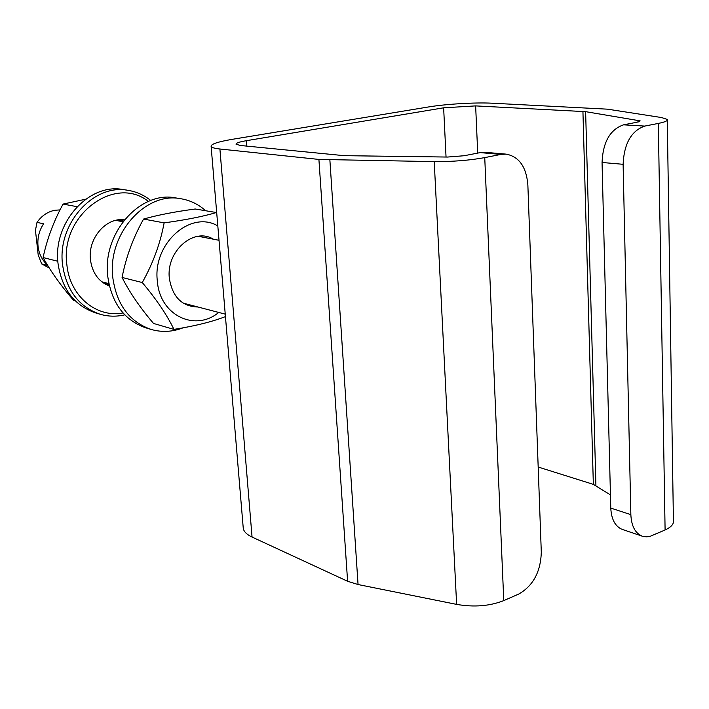 <?xml version="1.0" encoding="UTF-8"?>
<svg xmlns="http://www.w3.org/2000/svg" width="709" height="709" viewBox="0 0 709 709"><rect width="100%" height="100%" fill="white"/><g stroke="black" fill="none" stroke-linecap="round" stroke-linejoin="round"><path stroke-width="1.06" d="M124.766 314.84C116.418 316.79 108.185 316.595 100.066 314.229L95.458 312.855C74.418 305.57 61.958 289.201 58.067 263.757C52.395 222.91 89.042 182.505 123.472 189.613L128.223 190.367C136.562 191.749 144.069 195.126 150.751 200.496M100.066 314.229C78.974 306.917 66.478 290.477 62.587 264.909C56.924 223.858 93.694 183.241 128.223 190.367M109.39 286.046C98.64 281.739 92.33 273 90.451 259.822C87.632 238.499 106.111 217.06 124.447 219.817M124.243 220.065L123.215 219.71M123.029 312.961C96.53 318.155 69.748 296.087 66.868 264.714C59.707 215.376 114.849 174.467 148.376 201.436M108.238 285.612L109.319 285.727M60.026 209.899L54.85 210.272C47.609 211.725 41.663 215.758 37.001 222.387L43.595 223.787C39.11 230.629 37.258 238.144 38.047 246.324C39.013 253.964 42.106 260.15 47.335 264.874M47.707 265.476L41.645 263.908L49.258 267.975M41.645 263.908L38.189 254.832L35.45 230.354L37.001 222.387M118.775 219.834L123.508 220.995M75.065 300.616L73.39 300.129C60.744 285.479 50.649 271.29 43.098 257.553C47.007 239.11 53.662 221.279 63.074 204.077L85.665 199.211M109.053 284.575L104.285 283.573M63.074 204.077L77.077 206.682M57.837 261.275L43.098 257.553M197.953 306.997C181.983 306.572 172.455 297.027 169.362 278.38C165.897 251.243 193.903 226.871 213.356 239.199M173.953 329.393L153.525 323.446C140.001 307.564 129.525 292.241 122.081 277.458C125.972 257.252 133.132 237.781 143.564 219.054C157.797 215.04 175.017 211.69 195.25 209.004L216.387 212.532C202.942 216.511 185.528 219.958 164.125 222.874C160.323 243.391 153.038 263.278 142.27 282.545C156.441 299.366 167.005 314.982 173.953 329.393C194.878 326.043 211.947 321.815 225.161 316.71M217.814 225.941C190.81 209.74 152.515 243.586 157.345 281.074C159.676 315.31 194.957 332.166 218.735 312.447M143.564 219.054L164.125 222.874M142.27 282.545L122.081 277.458M205.663 210.741C198.458 204.289 190.207 200.292 180.892 198.742C145.398 191.341 107.183 234.404 112.811 277.698C116.693 304.666 129.481 321.913 151.185 329.446C161.803 332.486 172.438 331.945 183.099 327.824M180.892 198.742L175.61 197.9C140.205 190.526 102.131 233.341 107.759 276.413C111.65 303.239 124.412 320.406 146.054 327.921L151.185 329.446M602.056 162.476L623.114 164.302L630.85 514.645C631.427 526.167 635.264 533.354 642.354 536.217L622.334 529.428C615.244 526.574 611.397 519.458 610.777 508.087L602.056 162.476C602.96 142.013 610.13 129.463 623.566 124.828L637.081 122.205L640.156 120.867L585.625 111.668L475.642 105.898L477.715 153.1M538.184 467.036L593.344 484.371L582.931 111.41M446.041 157.035L443.639 107.812L475.642 105.898M211.131 146.524L243.293 528.684C244.1 531.883 247.024 534.675 252.058 537.05L347.605 581.274L358.054 584.535L456.631 604.387C474.011 607.383 489.724 606.124 503.771 600.612L518.731 594.062C533.115 585.838 540.639 571.915 541.304 552.293L527.859 184.925C526.344 166.89 519.103 156.627 506.137 154.128L500.926 154.42L484.743 157.611C469.544 160.376 452.705 161.705 434.227 161.608L318.908 159.428L219.905 148.996C214.721 148.438 211.796 147.614 211.131 146.524C210.582 144.219 217.601 141.827 232.197 139.345L428.378 106.979C445.527 104.09 474.986 102.309 491.727 103.186L607.516 109.168L661.515 117.543L667.275 119.431C668.073 120.716 665.095 122.045 658.324 123.419L644.773 126.087L623.566 124.828M443.639 107.812L246.395 140.692C239.19 141.933 235.743 143.121 236.062 144.246L240.643 145.505L344.193 155.67L447.53 157.052L464.103 155.741L480.215 152.612L500.926 154.42M610.449 494.9L593.344 484.371M667.293 120.273L673.399 519.972C674.188 523.747 671.414 527.079 665.095 529.96L650.206 536.305L646.537 536.864L642.354 536.217M243.293 528.684L243.116 526.601M623.114 164.302C624.088 143.537 631.311 130.793 644.773 126.087M506.137 154.128L485.399 152.338L480.215 152.612M585.625 111.668L595.914 485.514M246.395 140.692L246.821 146.125M665.095 529.96L658.324 123.419M252.058 537.05L219.905 148.996M347.605 581.274L318.908 159.428M358.054 584.535L329.88 160.004M456.631 604.387L434.227 161.608M503.771 600.612L484.743 157.611M638.384 121.921L638.348 120.255M630.85 514.645L610.777 508.087M219.028 240.289L198.316 236.301M122.923 221.749L115.718 220.366M225.24 314.149L183.126 303.115M108.858 283.635L101.759 281.774"/></g></svg>
